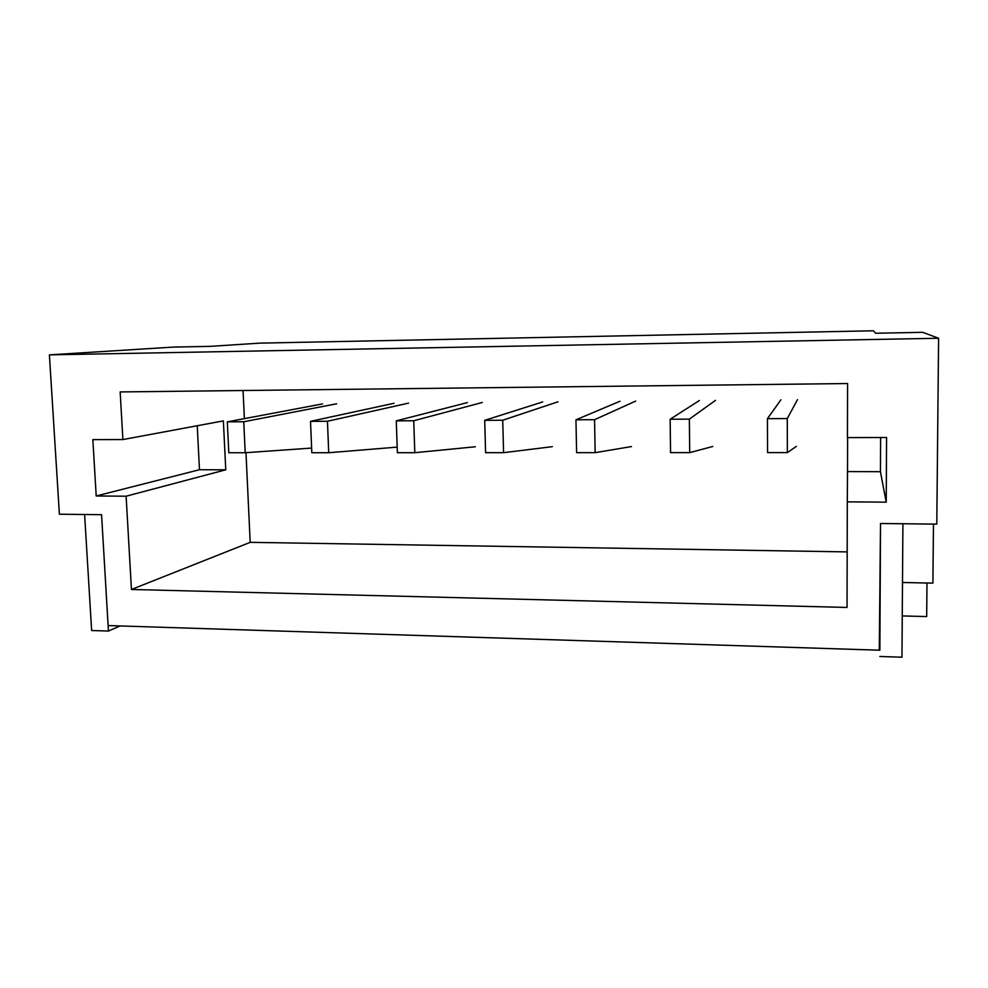<?xml version="1.0" encoding="UTF-8"?>
<svg xmlns="http://www.w3.org/2000/svg" width="988" height="988" viewBox="0 0 988 988"><rect width="100%" height="100%" fill="white"/><g stroke="black" fill="none" stroke-linecap="round" stroke-linejoin="round"><path stroke-width="1.48" d="M873.392 330.795L259.968 343.12L210.345 346.356L173.518 347.072L49.4 354.865L59.391 514.217L101.566 514.699L108.124 625.565L879.876 650.215L880.518 523.492L936.785 524.134L938.6 338.254L922.73 332.326L875.726 333.252L873.392 330.795M126.118 496.211L131.441 589.478L847.049 607.447L847.296 501.855L886.224 502.163L886.582 437.499L847.445 437.61L847.581 383.542L120.166 391.94L122.883 439.561L92.847 439.635L96.207 495.976L126.118 496.211L225.77 469.806L223.374 420.888L122.883 439.561M49.4 354.865L938.6 338.254M902.266 615.932L926.682 616.574L926.991 583.006M902.489 582.5L932.907 583.13L933.462 524.097M847.296 501.855L847.519 471.597L880.432 471.684L886.224 502.163M847.605 437.61L847.519 471.597M245.975 452.689L250.199 542.338L847.185 551.897M250.199 542.338L131.441 589.478M243.06 390.519L244.382 418.628M197.242 425.754L199.477 469.732L225.77 469.806M199.477 469.732L96.207 495.976M880.432 471.684L880.617 437.523M311.628 448.07L245.209 452.739L243.752 421.753L336.661 403.783M243.752 421.753L227.314 421.851L228.808 452.739L245.209 452.739M227.314 421.851L322.508 403.907M397.176 447.132L328.72 452.726L327.46 421.259L408.538 403.129M327.46 421.259L310.516 421.357L311.813 452.726L328.72 452.726M310.516 421.357L394.014 403.265M475.327 446.774L414.799 452.702L413.737 420.752L482.28 402.474M413.737 420.752L396.274 420.851L397.374 452.702L414.799 452.702M396.274 420.851L467.373 402.61M552.354 446.675L503.571 452.677L502.731 420.233L557.973 401.795M502.731 420.233L484.713 420.332L485.59 452.677L503.571 452.677M484.713 420.332L542.671 401.931M631.48 446.576L595.159 452.652L594.554 419.69L635.679 401.091M594.554 419.69L575.955 419.801L576.609 452.665L595.159 452.652M575.955 419.801L619.97 401.239M712.78 446.477L689.71 452.628L689.352 419.134L715.485 400.375M689.352 419.134L670.148 419.245L670.556 452.64L689.71 452.628M670.148 419.245L699.356 400.523M796.365 446.366L787.362 452.615L787.275 418.554L797.489 399.646M787.275 418.554L767.429 418.677L767.577 452.615L787.362 452.615M767.429 418.677L780.903 399.794M879.839 656.477L901.97 657.205L902.909 523.751L880.518 523.492L879.283 650.19M108.445 631.06L91.637 630.505L84.61 514.501L101.566 514.699L108.445 631.06L120.042 625.947"/></g></svg>
